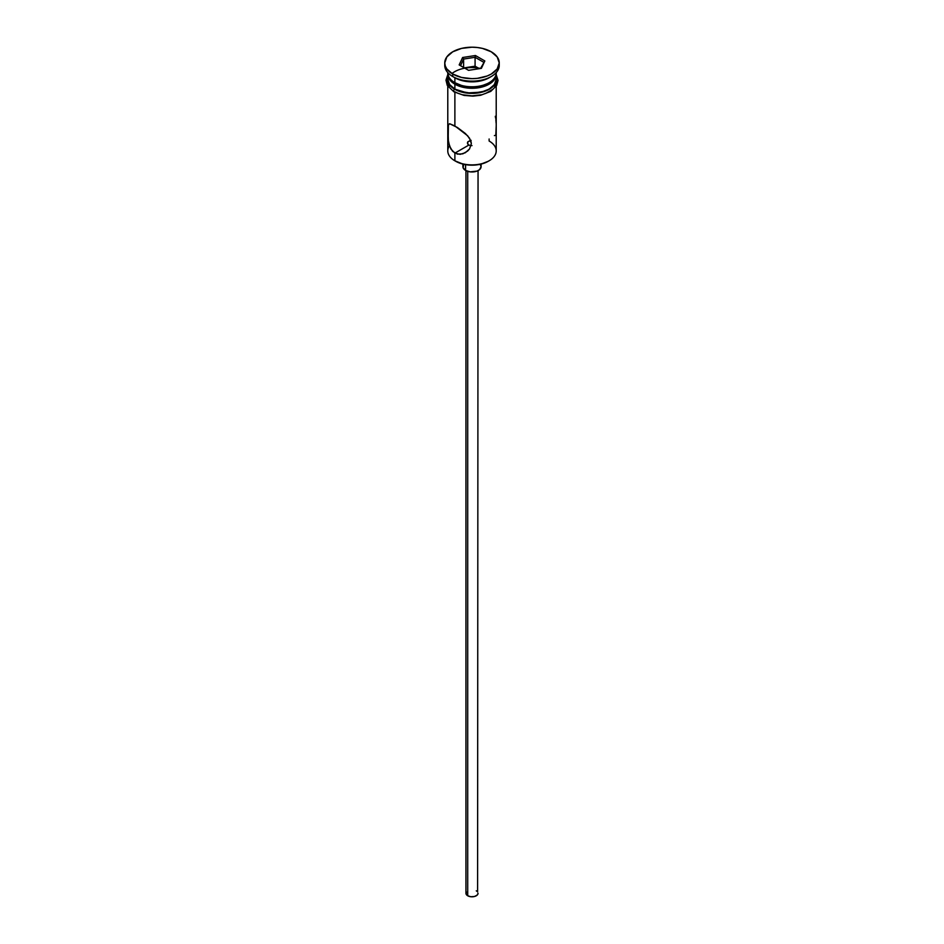 <?xml version="1.0" encoding="UTF-8"?>
<svg xmlns="http://www.w3.org/2000/svg" width="944" height="944" viewBox="0 0 944 944"><rect width="100%" height="100%" fill="white"/><g stroke="black" fill="none" stroke-linecap="round" stroke-linejoin="round"><path stroke-width="1.42" d="M489.122 138.992L489.122 141.022A24.214 13.983 180 0 1 489.122 160.799A24.214 13.983 180 0 1 454.878 160.799L455.74 161.282A22.998 13.287 0 0 0 488.26 161.282L480.803 164.162L472 165.176L463.197 164.162L454.878 160.799A24.214 13.983 0 0 0 481.263 163.819A24.214 13.983 0 0 0 496.214 150.91L496.214 86.282M470.667 140.337L467.799 141.812L467.799 144.172L468.79 145.105L467.551 143.594L467.799 141.812L471.115 140.326M467.457 142.992L467.551 142.379M467.717 171.348L467.717 895.773A6.053 3.493 0 0 0 474.313 896.529A6.053 3.493 0 0 0 478.053 893.307L477.039 895.242L474.313 896.529L470.82 896.729L467.717 895.773L467.717 171.348M465.581 164.645L465.581 170.427A9.086 5.239 0 0 0 475.469 171.572A9.086 5.239 0 0 0 481.086 166.722L479.552 169.637L477.05 171.088L470.23 171.867L465.581 170.427L465.581 164.645M448.4 141.411L447.904 125.753L449.58 123.711L457.427 127.511L465.404 133.529L469.593 138.272L471.339 143.63L469.581 148.869L467.705 150.993L462.843 153.825L457.415 154.132L452.672 151.382L449.592 146.19L448.176 139.736L448.4 124.16M449.58 123.711L454.878 125.941L454.878 92.323L454.878 125.941L467.705 135.818L470.879 140.892L471.339 143.63L469.581 148.869L465.357 152.716L460.129 154.344L454.878 153.129L454.878 160.799L454.878 153.129L450.89 149.01L448.707 143.051M471.115 145.659L468.79 145.105L454.878 153.129L468.79 145.105L472 145.612M454.878 82.694L456.164 83.438A22.396 12.933 0 0 0 487.836 83.438L480.567 86.246L472 87.226L463.433 86.246L454.878 82.694A24.214 13.983 0 0 0 481.263 85.727A24.214 13.983 0 0 0 496.214 72.818L496.214 72.605A24.214 13.983 180 0 1 489.122 82.694A24.214 13.983 180 0 1 454.878 82.694L454.878 77.75A24.214 13.983 0 0 0 489.122 77.75L491.258 76.523A27.246 15.729 180 0 1 452.742 76.523L454.878 77.75L454.878 82.694A24.214 13.983 180 0 1 447.786 72.605L447.786 72.818A24.214 13.983 0 0 0 454.878 82.694L456.164 83.438M444.754 62.929L444.754 65.396A27.246 15.729 0 0 0 452.742 76.523L452.742 74.045A27.246 15.729 180 0 1 444.754 62.929A27.246 15.729 180 0 1 461.581 48.392A27.246 15.729 180 0 1 491.258 51.802L482.419 48.392L477.31 47.507L472 47.2L461.581 48.392L452.742 51.802L446.831 56.911L444.754 62.929L445.285 65.997L446.831 68.947L452.742 74.045L461.581 77.455L472 78.659L477.31 78.352L487.139 76.004L491.258 74.045L497.169 68.947L499.246 62.929L497.169 56.911L491.258 51.802A27.246 15.729 180 0 1 499.246 62.929A27.246 15.729 180 0 1 482.419 77.455A27.246 15.729 180 0 1 452.742 74.045L452.742 76.523A27.246 15.729 0 0 0 482.419 79.933A27.246 15.729 0 0 0 499.246 65.396A27.246 15.729 0 0 0 499.152 64.168A27.246 15.729 180 0 1 491.258 76.523M447.786 74.293A24.214 13.983 180 0 0 454.878 84.181L467.28 88.004L481.263 87.214L489.122 84.181L492.131 82.057L495.753 77.019L496.178 73.549A24.214 13.983 180 0 1 496.214 74.293A24.214 13.983 180 0 1 481.263 87.214A24.214 13.983 180 0 1 454.878 84.181L454.878 89.125A24.214 13.983 0 0 0 481.263 92.158A24.214 13.983 0 0 0 496.214 79.237L494.373 84.594L489.122 89.125L481.263 92.158L467.28 92.949L454.878 89.125L454.878 84.181L449.627 79.65L447.822 73.549A24.214 13.983 180 0 0 447.786 74.293L447.786 79.237A24.214 13.983 0 0 0 454.878 89.125L449.627 84.594L447.786 79.237M490.125 77.137A24.214 13.983 180 0 1 454.878 77.75L452.742 76.523A27.246 15.729 180 0 1 444.848 64.168M495.718 75.638A24.52 14.16 180 0 1 484.201 91.509A24.52 14.16 180 0 1 454.666 89.243A1.51 0.873 120 0 0 453.675 90.589A1.51 0.873 120 0 0 453.911 91.792A1.51 0.873 -60 0 1 453.675 90.589A1.51 0.873 -60 0 1 454.666 89.243A24.52 14.16 180 0 1 447.786 77.019M480.555 68.44A24.52 14.16 0 0 0 451.94 73.573M458.383 93.48L454.666 91.721A1.51 0.873 -60 0 1 453.911 91.792L464.047 95.403L472.932 96.135L480.649 95.261L490.75 91.403L496.638 85.585L498.031 80.417L496.214 74.659M462.607 57.501L475.434 55.519L484.827 60.947L481.393 68.346L468.566 70.34L459.173 64.912L462.607 57.501L459.173 64.912L468.566 70.34L481.393 68.346L484.827 60.947L480.531 68.487L484.827 60.947L475.434 55.519L462.607 57.501L463.598 59.059L463.598 67.472L463.598 59.059L475.08 57.289L475.08 66.186L464.271 67.862L475.08 66.186L475.08 57.289L483.481 62.139L475.08 57.289L475.434 55.519L475.08 57.289L463.598 59.059L462.607 57.501M496.048 76.476L496.048 81.998L492.39 87.108L485.617 91.013L472 93.397L458.383 91.013L451.61 87.108L447.952 81.998L447.952 76.476M462.619 94.789L472 95.863L481.381 94.789M485.617 93.48L492.39 89.574M494.656 87.131L496.52 81.715M447.48 81.715L449.344 87.131M449.45 145.801L449.45 145.801A24.214 13.983 180 0 0 454.878 160.799L455.74 161.282M447.786 86.282L447.786 150.91A24.214 13.983 0 0 0 454.878 160.799M454.878 77.75L452.742 76.523M495.659 118.295L495.305 116.289M496.096 122.98L495.836 119.593M495.824 134.768L496.19 126.272M494.408 135.594L495.293 135.429M462.914 164.103L462.914 166.722A9.086 5.239 0 0 0 465.581 170.427L463.091 167.749L463.61 164.716M480.39 164.716L481.086 166.722L481.086 164.103M465.947 170.628L465.947 893.307A6.053 3.493 0 0 0 467.717 895.773L466.065 893.992L466.407 891.962M476.283 890.829L477.039 891.36M477.593 891.962L478.053 170.628M460.519 65.691L463.598 59.059L460.519 65.691M479.363 68.664L475.08 66.186L479.363 68.664M489.122 160.799L488.26 161.282M489.122 82.694L487.836 83.438M496.214 74.293L496.214 79.237M499.246 62.929L499.246 65.396M447.786 74.659L445.981 80.146L447.279 85.432L453.911 91.792"/></g></svg>
